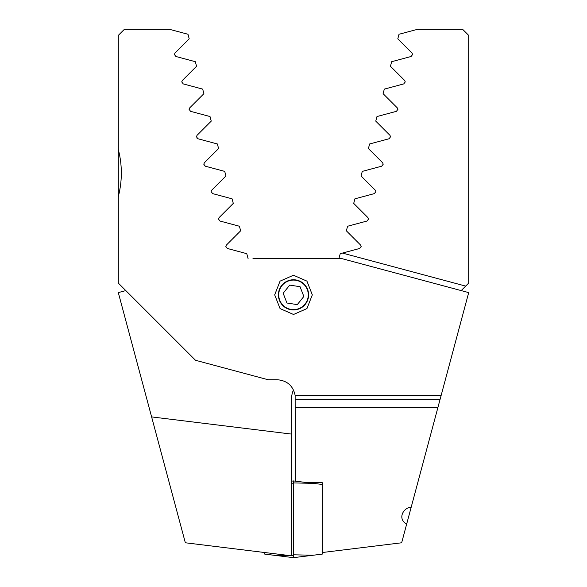 <?xml version="1.0" encoding="UTF-8"?>
<svg xmlns="http://www.w3.org/2000/svg" width="587" height="587" viewBox="0 0 587 587"><rect width="100%" height="100%" fill="white"/><g stroke="black" fill="none" stroke-linecap="round" stroke-linejoin="round"><path stroke-width="0.88" d="M338.912 258.61L340.233 253.672L359.648 248.47L361.174 246.489L360.572 245.036L346.359 230.816L347.577 226.244L367 221.042L368.519 219.061L367.917 217.608L353.704 203.388L354.93 198.824L374.345 193.615L375.871 191.633L375.269 190.181L361.056 175.968L362.274 171.397L381.697 166.194L383.223 164.206L382.621 162.753L368.401 148.54L369.627 143.969L389.049 138.767L390.568 136.778L389.966 135.333L375.753 121.113L376.979 116.542L396.394 111.339L397.92 109.358L397.318 107.905L383.098 93.685L384.324 89.114L403.746 83.912L405.265 81.931L404.663 80.478L390.45 66.265L391.676 61.694L411.091 56.491L412.617 54.503L412.015 53.05L397.795 38.837L399.021 34.266L417.364 29.35L462.651 29.35L468.697 35.389L468.697 283.081L461.184 290.594M389.643 138.503L389.049 138.767M291.688 498.627L291.688 486.315M291.688 434.109L291.688 555.838L185.338 542.777L151.615 416.909L291.688 434.109L291.688 397.861A18.124 18.124 0 0 1 293.5 389.959M252.975 258.61L341.832 258.61L468.697 292.605L406.674 524.059C397.047 518.783 403.445 507.484 411.208 507.146M125.816 290.594L118.303 292.605L151.615 416.909M468.697 196.704L468.697 149.443M383.223 164.206L382.621 162.753M342.441 253.078L465.674 286.096M264.744 552.528L264.744 554.121L293.5 557.65L293.5 480.929L291.688 481.149M274.687 294.857L280.05 281.144L293.478 275.23L306.935 281.129L312.313 294.857L306.95 308.579L293.522 314.485L280.058 308.586L274.687 294.857M278.399 294.857A15.101 15.101 0 0 1 293.5 279.757A15.101 15.101 0 0 1 308.601 294.857A15.101 15.101 0 0 1 293.5 309.965A15.101 15.101 0 0 1 278.399 294.857M204.225 165.483L205.303 166.194L224.726 171.397L225.944 175.968L211.731 190.181L211.129 191.633L212.655 193.615L232.07 198.824L233.296 203.388L219.083 217.608L218.481 219.061L220 221.042L239.423 226.244L240.641 230.816L226.428 245.036L225.826 246.489L227.352 248.47L246.767 253.672L248.088 258.61M196.872 138.048L197.951 138.767L217.373 143.969L218.599 148.54L204.379 162.753L203.777 164.206L205.303 166.194M293.5 557.65L322.256 554.121L322.256 482.69L307.882 482.69L295.312 481.149L295.136 395.359C293.038 385.71 287.05 380.501 277.189 379.738L268.127 379.738L195.508 360.279L118.303 283.081L118.303 35.389L124.349 29.35L169.636 29.35L187.979 34.266L189.205 38.837L174.985 53.05L174.383 54.503L175.909 56.491L195.324 61.694L196.55 66.265L182.337 80.478L181.735 81.931L183.254 83.912L202.676 89.114L203.902 93.685L189.682 107.905L189.08 109.358L190.606 111.339L210.021 116.542L211.247 121.113L197.034 135.333L196.432 136.778L197.951 138.767M406.674 524.059L401.662 542.777L322.256 552.528M118.303 149.443C122.338 165.072 122.338 180.825 118.303 196.704M437.858 407.679L295.312 407.679M295.312 481.149L293.5 480.929M322.256 484.458L313.179 483.343L293.5 482.925M308.102 297.117A14.77 14.77 0 0 0 295.76 280.263A14.77 14.77 0 0 0 278.898 292.597A14.77 14.77 0 0 0 291.24 309.459A14.77 14.77 0 0 0 308.102 297.117M300.06 286.705L289.714 285.106L283.161 293.258L286.94 303.017L297.286 304.616L303.839 296.464L300.06 286.705M273.821 555.236L289.486 555.566M291.688 555.618L293.5 555.654M291.688 483.725L293.5 483.761M295.136 395.359L441.16 395.359M440.015 399.63L295.312 399.63M313.179 555.236L293.5 554.81"/></g></svg>
